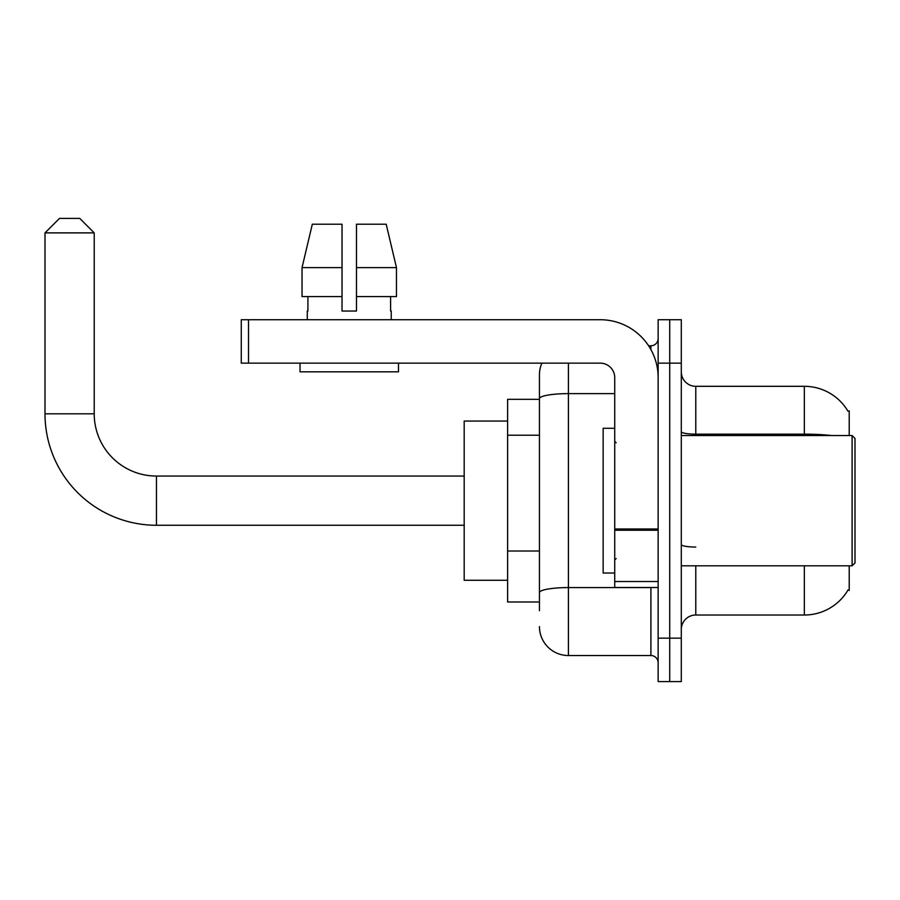 <?xml version="1.0" encoding="UTF-8"?>
<svg xmlns="http://www.w3.org/2000/svg" width="900" height="900" viewBox="0 0 900 900"><rect width="100%" height="100%" fill="white"/><g stroke="black" fill="none" stroke-linecap="round" stroke-linejoin="round"><path stroke-width="1.35" d="M849.206 435.521L849.206 410.918L847.89 411.098A50.659 50.659 0 0 0 804.341 386.314A50.659 50.659 0 0 1 847.789 410.918A50.659 50.659 0 0 0 804.341 386.314L695.779 386.314A14.479 14.479 0 0 1 681.3 371.835A14.479 14.479 0 0 0 695.779 386.314L695.779 435.521M849.206 565.796L849.206 590.4L848.048 589.972A50.659 50.659 0 0 1 804.341 615.015L695.779 615.015A14.479 14.479 0 0 0 681.3 629.482M539.449 610.673L539.449 398.655L539.449 399.341L507.611 399.341L507.611 601.988L539.449 601.988M669.724 638.168L669.724 681.592L681.3 681.592L681.3 638.168L669.724 638.168L669.724 681.592L658.148 681.592L658.148 638.168L669.724 638.168L669.724 363.15L669.724 638.168M658.148 638.168L658.148 319.725L669.724 319.725L669.724 363.15L669.724 319.725L681.3 319.725L681.3 638.168M568.406 363.15L568.406 655.538L650.903 655.538L650.903 587.509M648.596 345.78L650.903 345.78A7.234 7.234 0 0 0 658.148 338.546M539.449 426.532L539.449 374.738A28.946 28.946 0 0 1 541.868 363.15M539.449 597.645L539.449 559.699M614.722 393.626L568.406 393.626A28.946 5.029 180 0 0 539.449 398.655L539.449 374.738M658.148 662.783A7.234 7.234 0 0 0 650.903 655.538M568.406 655.538A28.946 28.946 0 0 1 539.449 626.591M356.49 311.04L342.022 311.04L356.49 311.04L342.022 311.04L356.49 311.04L356.49 224.201L386.19 224.201L396.473 267.615L396.473 296.572L356.49 296.572M342.022 267.615L302.04 267.615L312.322 224.201L302.04 267.615L312.322 224.201L342.022 224.201L342.022 311.04M464.186 525.262L156.454 525.262A111.454 111.454 0 0 1 45 413.809L45 232.886L59.479 218.407L79.74 218.407L94.219 232.886L45 232.886M156.454 525.262L156.454 476.055A62.246 62.246 0 0 1 94.219 413.809L94.219 232.886M507.611 421.054L464.186 421.054L464.186 580.275L507.611 580.275M658.148 587.509L614.722 587.509L614.722 528.975L658.148 528.975M658.148 377.629A57.904 57.904 0 0 0 600.244 319.725L248.513 319.725L248.513 363.15L600.244 363.15A14.479 14.479 0 0 1 614.722 377.629L614.722 528.975M248.513 363.15L241.279 363.15L241.279 319.725L248.513 319.725M307.282 311.04L307.912 311.04L307.282 311.04L307.282 319.725M391.23 311.04L390.6 311.04L391.23 311.04L391.23 319.725M390.6 296.572L390.6 311.04M307.912 311.04L307.912 296.572M300.037 363.15L300.037 371.835L398.475 371.835L398.475 363.15M342.022 296.572L302.04 296.572L302.04 267.615M396.473 296.572L396.473 267.615L356.49 267.615M396.473 267.615L386.19 224.201L396.473 267.615M852.109 435.521L855 438.424L855 562.905L852.109 565.796L852.109 435.521L681.3 435.521M614.722 428.287L603.146 428.287L603.146 573.03L614.722 573.03M539.449 435.218L507.611 435.218M539.449 551.014L507.611 551.014M695.779 565.796L695.779 615.015M804.341 615.015L804.341 565.796M847.89 411.098A50.659 50.659 0 0 0 804.341 386.314L804.341 434.16L695.779 434.16A14.479 2.509 0 0 1 681.3 431.64M831.476 435.521A50.659 8.797 180 0 0 804.341 434.16L804.341 435.521M681.3 363.15L658.148 363.15M695.779 547.054A14.479 2.509 -0 0 1 681.3 544.545M653.423 587.509A7.234 1.26 0 0 1 650.903 587.587L568.406 587.587A28.946 5.029 180 0 0 539.449 592.616M650.903 349.594L650.903 345.78M45 413.809L94.219 413.809M658.148 530.235L614.722 530.235M614.722 581.524L658.148 581.524M464.186 476.055L156.454 476.055M681.3 565.796L852.109 565.796M616.174 442.766L614.722 441.315M616.174 558.562L614.722 560.002"/></g></svg>
